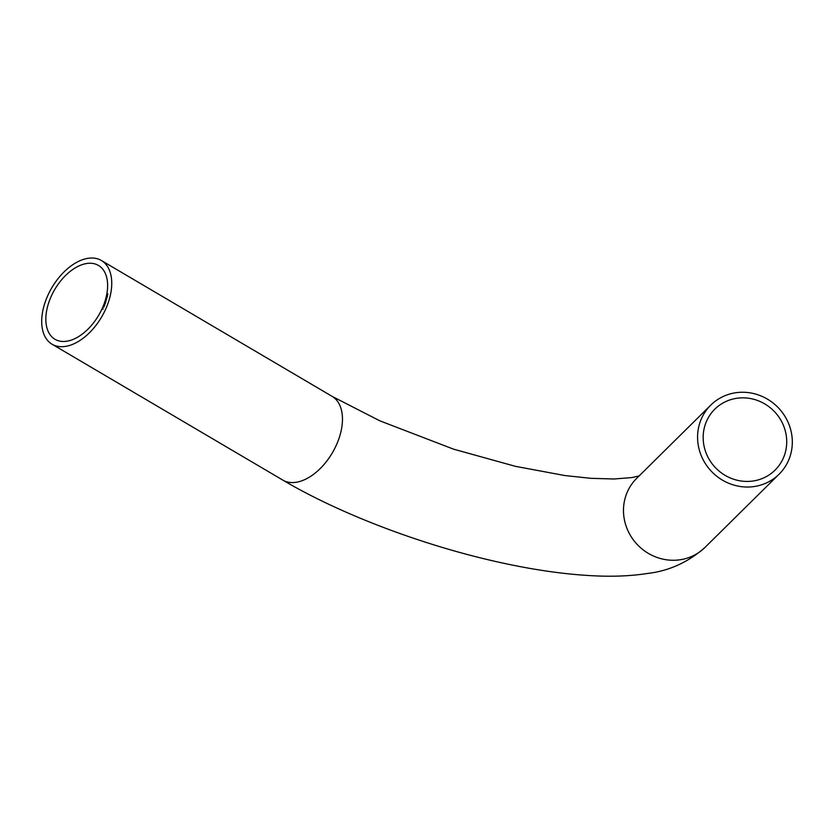 <?xml version="1.0" encoding="UTF-8"?>
<svg xmlns="http://www.w3.org/2000/svg" width="834" height="834" viewBox="0 0 834 834"><rect width="100%" height="100%" fill="white"/><g stroke="black" fill="none" stroke-linecap="round" stroke-linejoin="round"><path stroke-width="1.25" d="M106.929 295.215L107.461 294.788L106.929 295.215M107.127 295.674L107.461 294.788M107.367 296.675L106.491 296.946L106.992 296.039L107.367 296.675M106.783 296.914L107.221 296.393M106.471 299.239L105.835 299.416L106.377 298.53L106.471 299.239M105.97 299.302L106.575 298.916M105.491 300.594L105.97 300.97L105.272 301.303L106.054 300.667M105.491 302.982L104.792 303.472L105.136 302.867M104.354 304.441L104.73 305.108L104.062 305.213L104.354 304.441M108.649 301.47A48.581 28.877 120.5 0 1 52.073 344.223A48.581 28.877 120.5 0 1 51.844 287.709A48.581 28.877 120.5 0 1 101.373 260.5A48.581 28.877 120.5 0 1 108.649 301.47M104.886 301.574A42.857 25.468 120.5 0 1 54.981 339.292A42.857 25.468 120.5 0 1 48.57 303.149A42.857 25.468 120.5 0 1 98.464 265.431A42.857 25.468 120.5 0 1 104.886 301.574M103.124 308.903L102.582 309.164M103.896 306.933L103.114 307.1L103.896 306.933M104.083 306.172L104.229 305.327L103.927 306.078M105.126 303.795L104.323 304.035L105.126 303.795M105.793 302.106L104.938 302.231L105.793 302.106M105.772 299.656L106.262 300.011L105.564 300.365L105.918 299.74M106.429 297.175L107.044 297.081L106.825 298.019L106.126 298.395L106.564 297.258M106.752 295.82L107.607 295.653L106.877 295.893M107.086 294.152L107.93 293.933L107.211 294.225M699.83 422.911A48.581 46.141 45.3 0 0 720.701 479.05A48.581 46.141 45.3 0 0 779.102 474.192A48.581 46.141 45.3 0 0 777.768 407.201A48.581 46.141 45.3 0 0 710.797 405.084A48.581 46.141 45.3 0 0 699.83 422.911M705.147 424.881A42.857 40.699 45.3 0 0 723.568 474.4A42.857 40.699 45.3 0 0 775.067 470.115A42.857 40.699 45.3 0 0 773.889 411.026A42.857 40.699 45.3 0 0 714.821 409.16A42.857 40.699 45.3 0 0 705.147 424.881M102.446 308.716L103.218 308.966M103.312 307.079L103.864 307.173M103.75 305.661L104.552 305.838M104.521 304.014L105.105 304.045M106.929 296.852L106.971 296.143L106.575 296.518M106.981 296.883L107.127 296.237M107.315 294.85L107.19 295.444L107.315 294.85M710.797 405.084L636.696 478.33A48.581 46.141 45.3 0 0 625.729 496.157A48.581 46.141 45.3 0 0 646.6 552.296A48.581 46.141 45.3 0 0 704.991 547.427L779.102 474.192M639.125 475.922L631.776 477.58L614.033 478.987L590.889 478.32L564.92 475.557L515.412 466.331L453.665 449.192L379.783 420.805L332.088 396.358A48.581 28.877 120.5 0 1 339.365 437.329A48.581 28.877 120.5 0 1 282.789 480.082C340.397 514.182 422.848 545.363 498.419 562.106C534.041 570.06 566.672 574.657 596.341 575.919C614.741 576.711 631.672 575.908 647.111 573.521C668.68 571.092 687.977 562.387 704.991 547.427M332.088 396.358L101.373 260.5M282.789 480.082L52.073 344.223"/></g></svg>

